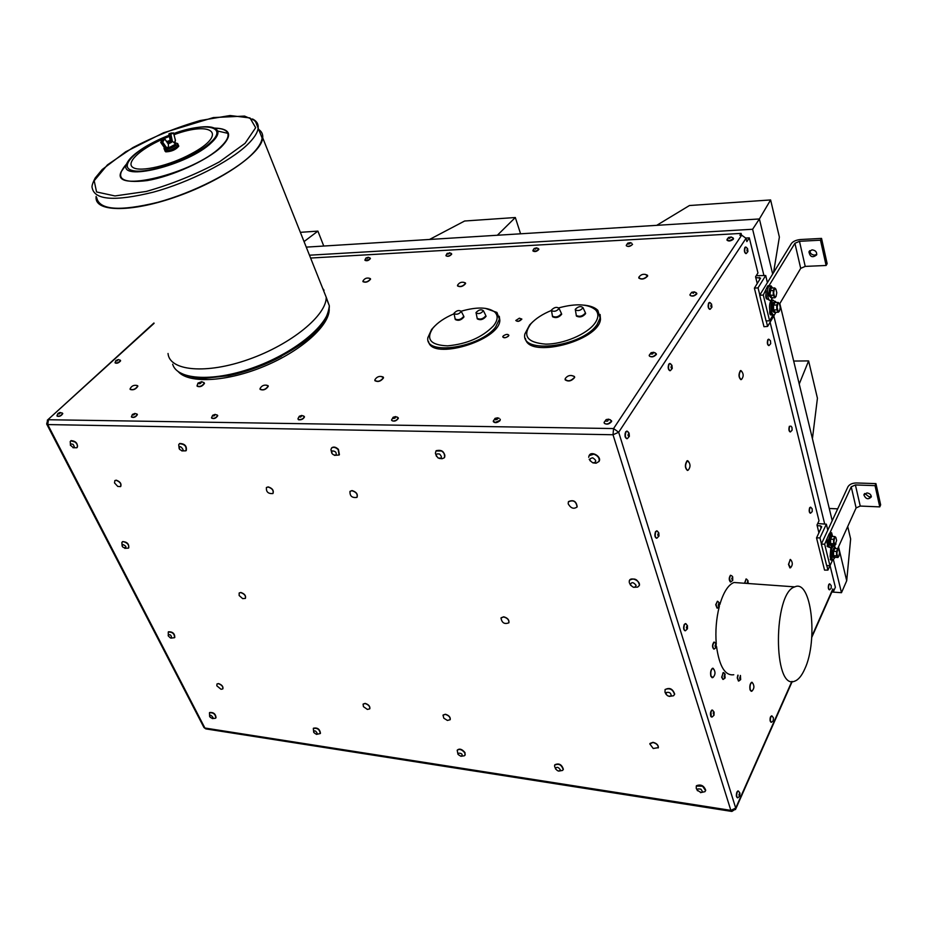 <?xml version="1.0" encoding="UTF-8"?>
<svg xmlns="http://www.w3.org/2000/svg" width="927" height="927" viewBox="0 0 927 927"><rect width="100%" height="100%" fill="white"/><g stroke="black" fill="none" stroke-linecap="round" stroke-linejoin="round"><path stroke-width="1.39" d="M864.775 493.5L869.155 496.895L871.31 496.316M866.919 492.932C869.723 493.373 871.195 494.694 871.31 496.907C868.298 499.862 865.818 499.201 863.883 494.914L866.919 492.932M809.897 250.603C809.966 253.326 811.554 254.844 814.659 255.134L816.78 254.38M811.994 249.85C815.412 250.267 816.965 251.935 816.652 254.867C812.62 258.042 810.059 257.046 808.958 251.889L811.994 249.85M461.24 311.182C476.872 306.733 488.054 307.022 494.763 312.051C498.332 315.597 497.892 320.209 493.454 325.898C482.179 337.405 466.895 344.056 447.59 345.852C430.557 345.157 425.644 339.27 432.851 328.193C437.486 322.631 444.543 317.822 454.045 313.778M463.755 316.258L463.963 316.93C461.287 320.186 458.401 321.066 455.308 319.548L455.273 319.363M477.081 317.926L477.115 318.309C480.256 319.838 483.176 318.969 485.875 315.713L486.084 316.327C483.384 319.583 480.464 320.452 477.324 318.923L477.289 318.737M558.877 307.845C576.13 303.233 588.355 303.929 595.586 309.908C598.854 313.511 598.599 317.984 594.833 323.326C587.023 334.23 563.257 344.299 545.644 344.126C527.057 342.584 522.179 335.759 531.009 323.65C535.748 318.506 542.538 314.102 551.391 310.464M561.414 313.396L561.681 314.265C558.911 317.532 555.887 318.367 552.608 316.791L552.55 316.594M585.354 312.7L585.621 313.616C582.84 316.872 579.781 317.706 576.443 316.107L576.362 315.667M96.13 196.385L96.06 197.799C95.759 212.399 133.071 212.376 178.042 196.13C223.001 180.081 261.762 152.735 262.723 137.845C263.059 134.322 261.715 131.53 258.691 129.456M125.018 165.724L126.35 164.855M215.157 128.644L217.277 128.239M259.096 130.475L262.109 138.03C261.588 142.77 258.007 148.378 251.368 154.867C233.685 172.098 193.546 192.619 157.787 202.318C119.513 211.611 99.143 210.023 96.675 197.555M165.087 151.055L165.771 151.854C171.553 151.622 175.887 149.722 178.784 146.165L178.251 144.994M164.206 149.027L164.577 149.861C167.486 151.414 171.877 150.104 177.741 145.933L178.019 144.38M164.334 147.683L163.975 148.494C166.895 150.035 171.286 148.726 177.15 144.566L177.671 143.558L174.879 142.735M175.33 144.438L168.042 148.204M168.401 148.007L175.412 144.253L174.705 143.256M168.749 147.567C172.399 146.512 174.566 145.249 175.249 143.801L172.538 141.333L168.332 143.882L168.587 147.88M164.739 138.888L168.25 143.778C171.646 142.584 172.839 141.634 171.843 140.95L171.657 140.997M168.077 143.523L171.379 141.646M171.113 140.568L171.634 140.985L167.961 143.361M170.939 140.927L167.636 142.885M170.765 141.113L167.567 142.781M171.159 141.866L170.278 142.665M167.497 142.688L171.066 140.73L170.568 140.174M168.03 143.453L171.622 140.904M166.941 141.877L170.58 140.22L166.744 141.599M322.411 287.683L326.2 297.196C326.791 315.11 291.484 344.288 248.934 359.294C206.397 374.508 169.479 371.043 168.03 353.5M324.068 290.29L322.677 288.367M235.087 374.241C250.974 370.279 266.408 364.323 281.391 356.362M329.212 309.12L329.212 309.131C329.688 325.342 301.623 350.765 264.369 366.246C227.173 381.843 189.212 383.859 178.39 371.797M741.542 235.168L741.102 233.407L739.862 235.261L741.646 235.168L613.57 428.552L613.014 434.751L730.858 810.372L204.902 728.019L203.789 727.197L46.802 424.253M741.102 233.407L310.603 258.042M137.764 385.945L137.868 386.211C135.782 389.328 133.221 390.406 130.186 389.444M204.322 383.036L204.473 383.396C202.341 386.42 199.908 387.359 197.173 386.223M268.181 385.933L268.285 386.304C265.956 389.641 263.233 390.673 260.105 389.386M495.064 418.367L495.424 419.838C497.602 419.386 498.309 418.714 497.556 417.81L495.064 418.367L493.257 421.125L495.18 422.445L499.931 420.371L500.29 419.224L500.024 420.649C497.185 422.909 494.972 423.257 493.361 421.692M398.251 417.857L398.367 418.332C396.292 421.113 394.068 421.808 391.692 420.418M304.334 416.594L304.462 416.988C303.256 419.201 301.252 420.116 298.459 419.734L298.088 419.236M217.613 415.447L217.729 415.76C215.968 418.355 213.94 419.131 211.634 418.123M137.277 414.381L137.393 414.647C135.748 417.127 133.789 417.938 131.53 417.08M57.115 415.308L56.987 415.887C59.201 416.605 61.089 415.783 62.654 413.407L62.769 413.639C61.205 416.003 59.316 416.837 57.103 416.107L57.103 416.107M733.269 238.146L733.361 239.224C730.661 241.217 728.529 241.518 726.977 240.128M696.455 292.978L696.826 293.871C694.369 296.304 692.098 296.744 690.001 295.192M656.339 353.824L656.397 354.438C653.883 357.092 651.519 357.567 649.271 355.864M571.484 375.493L574.473 376.536L574.636 377.498C571.53 381.136 568.367 381.912 565.157 379.827M645.285 274.369L647.66 276.061C644.647 279.189 641.704 279.861 638.83 278.065M382.341 376.721L383.025 376.988M383.407 377.405L383.511 377.892C380.939 381.333 378.077 382.272 374.925 380.719M370.476 278.842L370.557 279.178C368.228 282.005 365.713 282.839 362.99 281.692M465.516 283.152L465.597 283.569C463.048 286.547 460.371 287.335 457.567 285.956M594.566 308.981L596.432 310.082M600.093 314.473L600.499 319.317C598.529 341.345 527.938 359.085 525.458 338.459M494.172 311.542L495.331 312.144M499.271 316.281L499.85 320.313C499.56 340.8 431.379 360.835 428.541 341.437M370.313 258.309L370.406 258.587C368.645 260.626 366.837 261.205 364.983 260.325M451.611 253.847L451.692 254.16C449.815 256.258 447.926 256.814 446.038 255.817M538.784 249.062L538.854 249.433C536.826 251.576 534.856 252.098 532.944 250.974M627.73 243.152C627.185 244.149 627.892 244.311 629.827 243.662L630.348 242.631L627.73 243.152L626.27 245.342C626.698 246.57 628.321 246.605 631.113 245.458L632.55 244.346C630.348 246.547 628.274 247.022 626.328 245.759M115.921 360.522L116.999 360.974L118.285 359.549L115.921 360.522L115.029 362.689L117.439 362.886L120.568 360.904C118.691 363.013 116.883 363.685 115.133 362.909M518.297 321.368L515.794 320.499L519.363 318.193L521.866 319.073L518.297 321.368M508.355 336.246C505.528 338.054 503.662 338.239 502.735 336.802L503.268 335.898C506.084 334.091 507.961 333.917 508.877 335.342L508.355 336.246M611.553 420.788L611.635 421.484C609.074 424.392 606.594 424.925 604.184 423.06M47.323 420.221L154.091 323.338M731.519 811.392L206.304 728.97L204.902 728.019L47.741 424.566L48.447 419.734L613.57 428.552L618.68 432.249L613.014 434.751L47.741 424.566L46.674 424.01L47.706 419.896L153.928 323.002M745.968 238.042L749.306 237.857L746.861 241.599L746.038 238.285L741.646 235.168M136.281 385.308L137.787 386.049C135.551 389.247 132.978 390.29 130.081 389.178L130.22 388.517M198.007 383.083C199.432 384.334 200.672 383.871 201.738 381.669L198.007 383.083L197.022 385.864C199.687 387.092 202.121 386.165 204.334 383.094L203.708 382.422M266.281 385.122L268.216 386.13C265.62 389.618 262.874 390.58 259.989 389.004L260.163 388.32M497.556 417.81L499.155 418.32M393.129 417.266C392.341 418.54 393.013 418.807 395.134 418.054L395.597 416.571L393.129 417.266L391.576 419.954C392.086 421.31 393.732 421.356 396.524 420.082L398.262 418.065L397.301 417.069M299.305 416.246C300.174 417.602 300.997 417.335 301.762 415.435L299.305 416.246L297.996 418.587L298.355 419.479C301.148 419.873 303.141 418.958 304.346 416.733L303.535 415.922M212.665 415.296C213.627 416.443 214.438 416.142 215.122 414.381L212.665 415.296L211.507 417.81C213.72 418.923 215.759 418.17 217.625 415.516L216.941 414.867M132.422 414.415C133.256 415.412 134.114 415.099 134.983 413.465L132.422 414.415L131.402 416.814C133.627 417.729 135.585 416.93 137.277 414.415L136.709 413.882M62.769 413.639L62.167 412.978M728.564 237.439L729.271 238.471L731.287 236.999L728.564 237.439L727.011 239.444L729.097 240.777L733.303 238.969L732.701 237.636M691.704 292.283L693.315 293.314L694.427 291.854L691.704 292.283L689.955 294.659C690.059 295.922 691.438 296.223 694.103 295.574L696.756 293.592L695.841 292.457M651.113 352.7C650.094 353.847 650.603 354.265 652.654 353.952L653.778 352.283L651.113 352.7L649.213 355.261C649.317 356.64 650.731 356.999 653.465 356.35L656.316 354.16L655.215 352.839M574.578 377.301C570.858 381.206 567.695 381.82 565.088 379.131L565.458 378.274C567.892 375.284 570.893 374.705 574.473 376.536M647.614 275.875C644.091 279.201 641.148 279.745 638.784 277.509L639.074 276.895C641.391 274.056 644.23 273.535 647.567 275.319M381.148 376.443L383.442 377.706C380.487 381.345 377.613 382.191 374.821 380.244L375.018 379.56C377.046 376.513 379.803 375.702 383.28 377.115M369.004 278.123L370.499 279.004C367.926 281.959 365.4 282.735 362.909 281.356L363.036 280.893M463.732 282.295L465.539 283.384C462.654 286.524 459.966 287.243 457.498 285.551L457.66 285.029C459.618 282.202 462.214 281.507 465.447 282.944M584.277 305.168C590.511 305.794 595.041 307.521 597.845 310.36L600.117 318.065L597.092 324.531C582.318 347.057 519.769 354.717 524.879 333.94L529.699 324.844L532.863 321.739M485.203 308.32L496.942 312.434L499.433 319.108L495.597 327.057C480.371 347.706 424.554 356.084 427.857 337.683L431.611 329.456L434.439 326.385M365.933 258.007L367.741 258.251L368.309 257.266L365.933 258.007L364.89 260.058L368.853 259.85L370.313 258.366L369.85 257.845M447.127 253.407C447.127 254.392 447.973 254.311 449.676 253.164L447.127 253.407L445.957 255.504C447.301 256.628 449.143 256.211 451.495 254.276L451.078 253.314M532.909 250.429L535.968 251.171L538.784 249.189L538.17 248.459M630.348 242.631L631.785 243.245M120.58 360.684L120.023 360.047M519.363 318.193L521.866 319.073C519.595 321.495 517.579 321.97 515.794 320.487M503.268 335.898C506.084 334.091 507.961 333.917 508.877 335.342C506.594 337.834 504.543 338.32 502.735 336.802M606.212 419.572C604.949 420.858 605.424 421.368 607.637 421.09L608.726 419.166L606.212 419.572L604.103 422.376C604.207 423.882 605.667 424.311 608.471 423.651L611.542 421.194L610.209 419.676M696.247 786.154L696.478 785.714C700.812 784.057 703.883 785.551 705.702 790.221L705.47 790.893M665.018 689.653C669.445 687.208 672.666 688.68 674.682 694.068L674.404 694.752M629.618 580.186C634.566 577.648 637.846 579.305 639.468 585.146L639.155 585.783M589.305 455.273C591.6 450.719 601.693 456.698 599.19 461.136L598.912 461.6M443.118 715.018L445.389 714.242C448.888 715.331 450.51 717.116 450.244 719.561L450.14 719.746M363.152 704.057L365.157 703.384C368.645 704.543 370.197 706.316 369.838 708.715L369.757 708.819M217.011 683.941L218.413 683.686C221.796 684.926 223.245 686.675 222.781 688.923L221.032 689.282L216.814 685.795L217.011 683.941L218.517 683.558C221.901 684.798 223.349 686.548 222.886 688.796L222.839 688.854M501.125 617.799L503.674 616.791C507.532 617.869 509.294 619.815 508.923 622.666L508.784 622.898M239.27 592.909L240.73 592.596C244.485 593.906 246.014 595.841 245.307 598.425L242.665 598.622L239.154 595.54L239.166 593.037L240.846 592.469C244.577 593.755 246.107 595.702 245.435 598.286M349.966 491.403L352.028 490.58C356.304 491.878 357.984 494.079 357.057 497.208M266.373 487.567L268.17 486.884C272.306 488.205 273.928 490.371 273.036 493.373M114.786 480.661L116.176 480.163C120.058 481.542 121.588 483.616 120.765 486.385M209.548 712.678L209.664 712.504C213.546 712.203 215.667 713.929 216.037 717.695L215.945 717.788M313.43 728.309L313.511 728.182C317.521 727.463 319.838 729.167 320.464 733.28L320.348 733.431M457.382 750.013L457.393 749.989C459.595 748.332 462.109 749.178 464.96 752.539L465.076 755.076L464.775 752.84C461.924 749.479 459.398 748.634 457.196 750.291L457.973 754.277M554.867 764.752C558.958 762.956 561.785 764.474 563.361 769.283L563.152 769.711M70.719 440.928L71.112 440.603C75.852 441.101 77.88 443.384 77.208 447.44M179.282 443.848L179.664 443.5C184.74 443.662 186.941 445.991 186.269 450.487M331.588 448.019L331.889 447.683C333.766 446.513 335.945 447.069 338.425 449.363L339.409 454.693M436.014 450.928L436.2 450.684C441.97 449.444 444.751 451.704 444.554 457.463L444.497 457.521M122.271 541.901L122.538 541.635C127.034 541.797 129.096 543.871 128.76 547.845M168.308 631.994L168.482 631.774C172.654 631.658 174.763 633.547 174.797 637.428L174.751 637.475M568.552 501.565C573.489 499.526 576.362 501.264 577.173 506.779L576.988 507.104M649.989 743.466L653.014 742.318C656.49 743.234 658.286 744.949 658.39 747.452L658.205 747.938M832.516 590.522L832.828 588.969L833.466 591.53L835.366 587.231L830.036 565.597M770.082 322.225L819.004 520.789L817 525.006L818.923 532.77M749.306 237.857L757.95 272.955L755.563 276.767L757.232 283.535M770.14 720.777L770.279 717.625M745.876 253.604C744.311 252.642 743.987 250.58 744.902 247.405L745.829 247.057M829.294 589.769C828.217 589.097 828.031 587.359 828.738 584.566L829.561 583.917L829.005 584.589C828.286 587.394 828.483 589.12 829.561 589.781L831.206 588.286L831.195 585.516L831.206 588.286M768.692 345.562C767.266 344.693 766.977 342.723 767.846 339.664L768.622 339.178M790.117 431.924C788.819 431.125 788.576 429.247 789.387 426.281L789.653 426.281C788.842 429.352 789.109 431.229 790.441 431.912L792.098 430.198L791.948 427.335L792.098 430.198M810.279 513.187C809.097 512.446 808.889 510.638 809.642 507.764L810.465 507.173M669.885 370.719C668.077 369.688 667.73 367.463 668.842 364.021L670.233 363.639M709.723 309.328C708.043 308.332 707.707 306.188 708.715 302.886L709.862 302.526M730.511 581.982L730.383 581.982C728.819 580.001 728.854 577.753 730.488 575.238L729.491 578.575L730.673 582.005L732.736 580.441L732.689 576.826L731.693 578.715L732.736 580.441M744.543 583.257L746.119 578.958M738.448 681.032L737.243 677.892L737.822 675.169M717.034 608.112L715.714 604.705L717.44 601.229M751.252 691.322L750.059 689.885C749.491 686.212 750.001 683.686 751.6 682.318L751.936 682.318M687.359 470.406C684.833 467.88 684.729 464.67 687.058 460.777L687.579 460.696M687.776 460.754L688.738 461.82M789.943 567.927L788.483 564.369L790.314 559.456M740.835 379.641C738.564 377.359 738.413 374.357 740.372 370.661L740.824 370.58M740.974 370.615L741.751 371.403M713.778 649.062C712.075 647.185 712.11 644.879 713.883 642.133L714.265 642.144M722.875 679.398L721.658 677.185L723.396 672.55M733.767 674.74C725.146 675.957 719.398 666.548 716.525 646.513M716.27 643.975C715.262 631.125 716.258 618.703 719.248 606.687M719.827 604.555C723.547 592.121 728.263 584.775 733.964 582.492L739.92 582.921M711.635 717.034L710.916 716.606C710.047 713.778 710.372 711.588 711.901 710.047L712.249 710.07M656.443 538.216C654.717 537.231 654.427 535.018 655.551 531.577L657.046 530.939M684.995 630.754C683.466 629.862 683.222 627.753 684.265 624.439L685.493 623.581M712.179 677.741L710.858 676.2C710.221 672.376 710.766 669.734 712.515 668.274L712.921 668.263M625.111 436.733L625.041 433.72M736.339 796.05L736.652 792.886M59.606 412.573L57.891 413.569C58.934 414.369 59.745 414.01 60.301 412.527L59.606 412.573M535.458 249.154L536.687 247.857L534.172 248.471L535.458 249.154M831.855 592.005L841.484 592.701L833.419 559.688M824.659 523.894L773.813 315.922M763.894 275.377L752.62 229.259L309.467 255.203M833.466 591.53L832.11 591.438M792.226 681.484L735.795 808.865L731.878 811.438L730.858 810.372L735.714 808.089L735.517 809.584M700.522 792.643L704.926 791.681L705.551 790.557L702.562 786.2L696.328 786.05L696.223 788.274L697.51 790.777M669.155 696.42L673.558 695.76L674.508 694.393C672.967 689.433 669.85 687.788 665.146 689.468L664.972 692.179L666.212 694.532M633.581 587.324L637.695 587.092L639.282 585.47C640.951 581.055 630.569 576.2 629.317 580.8L629.259 582.411M593.002 462.897L596.119 463.21L598.993 461.449C599.734 458.205 598.019 455.771 593.836 454.16L589.051 455.702L588.703 457.301M445.296 714.381C448.795 715.482 450.418 717.255 450.151 719.711L447.405 720.441L443.801 718.17L443.013 715.192L445.296 714.381M365.064 703.523C368.54 704.682 370.105 706.455 369.734 708.854L367.393 709.433L363.43 706.641L363.083 704.161L365.064 703.523M503.581 616.942C507.44 618.008 509.19 619.966 508.83 622.805C504.508 624.497 501.889 622.909 500.986 618.019L503.581 616.942M351.924 490.719C356.235 492.04 357.903 494.253 356.918 497.382C352.028 498.066 349.722 496.061 350.012 491.356L351.924 490.719M268.054 487.011C272.295 488.413 273.882 490.603 272.839 493.593C268.1 493.848 265.979 491.808 266.466 487.475L268.054 487.011M116.049 480.29C120.081 481.785 121.564 483.894 120.522 486.617L117.775 486.432L114.496 482.886L114.925 480.557L116.049 480.29M215.168 718.344L215.829 717.962C215.458 714.184 213.337 712.457 209.456 712.77L209.641 716.49M316.455 734.369L320.267 733.558C319.641 729.445 317.324 727.741 313.314 728.46L313.72 732.318M460.835 756.27L464.404 755.772L465.25 754.787M558.645 771.113L562.515 770.453L563.187 769.595C561.519 764.705 558.68 763.222 554.659 765.157L554.555 765.922M73.013 447.729L76.814 447.764C78.158 446.397 77.601 444.497 75.168 442.063L70.858 440.846L70.185 441.704M181.796 450.904L185.898 450.835C186.79 446.362 184.635 444.01 179.409 443.755L178.714 444.717L179.178 448.691M334.485 455.366L339.12 455.006L338.181 449.63C335.713 447.335 333.535 446.779 331.657 447.961L330.927 449.56L331.808 453.233M439.213 458.425L442.156 458.726L444.334 457.753C445.563 455.47 444.612 453.199 441.495 450.951L435.98 450.962L435.389 453.233L436.49 456.351M124.763 548.344L128.494 548.112C129.293 544.949 127.509 542.77 123.14 541.565L121.843 542.562M170.939 638.135L174.577 637.683C174.543 633.801 172.434 631.924 168.262 632.029L168.297 635.992M568.181 503.801L568.378 501.855C573.257 499.607 576.154 501.298 577.081 506.93C573.79 509.387 570.823 508.344 568.181 503.801M652.932 742.481C656.409 743.396 658.205 745.099 658.309 747.614L653.245 748.506L649.804 743.929L652.932 742.481M817.174 525.69L820.476 525.852L821.704 526.779L816.536 537.915L819.955 537.869L826.351 524.184L817.695 523.546M755.76 277.567L760.569 278.123L754.381 288.17L758.054 287.845L765.679 275.528L756.235 275.69M770.244 717.66L770.314 720.209M770.233 717.857L770.07 719.109M746.478 247.416L745.192 247.393C744.265 250.788 744.624 252.828 746.281 253.535L747.927 251.553L747.579 248.563C746.617 250.22 746.733 251.217 747.927 251.553M830.094 584.184L829.306 583.906M769.364 339.56L768.124 339.653C767.255 342.874 767.568 344.832 769.051 345.528L770.708 343.685L770.464 340.765L770.708 343.685M790.847 426.072L791.948 427.335M811.044 507.463L809.908 507.776C809.155 510.707 809.375 512.515 810.58 513.187L812.226 511.577L812.156 508.772L812.226 511.577M670.916 364.091L669.815 363.442L669.143 364.021C668.019 367.764 668.437 369.977 670.383 370.638L672.26 368.448L671.924 365.284C670.638 367.115 670.754 368.158 672.26 368.448M710.522 302.92L709.016 302.874C707.996 306.443 708.379 308.564 710.175 309.247L711.924 307.173L711.577 304.091C710.476 305.829 710.592 306.86 711.924 307.173M731.565 575.609L732.689 576.826M746.791 579.305L746.05 578.969L744.821 583.28M738.112 675.204L737.533 677.927L738.773 681.044L740.673 679.607L740.395 675.447M718.182 601.635L717.359 601.252L716.003 604.728L717.417 608.112L719.329 606.559L719.12 602.84C717.95 604.856 718.019 606.096 719.329 606.559M752.121 682.33C754.543 685.47 754.474 688.413 751.924 691.16L750.267 689.908C749.7 686.235 750.21 683.709 751.797 682.342L753.118 683.697M688.355 469.966L687.718 470.395C685.065 468.1 684.914 464.89 687.266 460.789L689.282 462.712M790.453 559.456C792.863 562.307 792.898 565.076 790.546 567.753L788.692 564.392L790.186 559.479L791.403 560.626M742.006 378.749L741.287 379.56C738.819 377.741 738.576 374.775 740.58 370.661L742.272 372.133M714.995 642.538L714.172 642.168C712.376 645.03 712.365 647.336 714.149 649.074L716.096 647.533L716.119 643.836C714.74 645.482 714.74 646.722 716.096 647.533M724.091 672.932L723.002 672.77L721.936 677.208L723.222 679.421L725.157 677.927L724.763 674.323C723.871 676.594 724.01 677.799 725.157 677.927M804.752 669.016C818.39 640.395 811.241 578.842 794.81 586.872C773.118 592.457 772.898 690.777 794.59 681.206C798.332 679.92 801.716 675.864 804.752 669.016M713.002 710.546L712.191 710.082L710.997 711.866L711.206 716.641L712.133 717L714.01 715.262L714.103 712.121L713.199 712.921L714.01 715.262M657.799 531.484L656.791 530.8L655.864 531.6C654.717 535.296 655.065 537.486 656.919 538.181L658.97 536.049L658.819 532.851C657.37 534.543 657.428 535.609 658.97 536.049M686.374 624.149L685.551 623.57L684.555 624.462C683.5 627.95 683.79 630.047 685.412 630.754L687.452 628.807L687.44 625.632C686.061 627.139 686.061 628.205 687.452 628.807M713.118 668.286C715.644 671.542 715.598 674.624 712.979 677.521L711.067 676.223C710.43 672.399 710.986 669.757 712.724 668.297L714.288 669.954M736.629 792.909L736.374 794.81M841.484 592.701L846.71 580.731L838.529 546.826M812.423 438.703L799.225 384.01L808.611 360.904L817.429 398.239L812.423 438.703L832.203 520.661M779.816 303.616L799.225 384.01M772.678 274.044L759.387 218.957L752.62 229.259M656.71 225.342L689.456 205.527L770.615 199.942L759.387 218.957L306.258 247.127M700.905 789.178C690.221 787.208 707.174 797.313 700.905 789.178M666.096 692.573C666.258 695.574 667.961 696.687 671.206 695.91C671.044 692.909 669.34 691.797 666.096 692.573M630.36 584.543C632.944 587.857 634.856 588.135 636.119 585.4C633.523 582.098 631.611 581.808 630.36 584.543M592.747 457.811C588.969 458.552 589.027 460.244 592.932 462.886C596.721 462.156 596.664 460.464 592.747 457.811M210.105 717.208C217.857 722.121 208.216 710.777 210.105 717.208M313.778 732.446C321.194 738.773 314.462 726.722 313.778 732.446M461.136 756.305C465.748 752.434 451.901 751.89 461.136 756.305M555.424 768.332C557.231 771.171 558.9 771.727 560.418 770.013C558.599 767.162 556.942 766.606 555.424 768.332M73.14 444.404C64.832 441.565 78.146 452.793 73.14 444.404M179.595 449.363C188.529 455.18 177.764 440.904 179.595 449.363M336.026 455.192C336.744 452.422 335.412 450.997 332.051 450.916C331.345 453.697 332.666 455.122 336.026 455.192M439.641 454.056C435.794 453.396 435.273 454.693 438.089 457.961C441.936 458.633 442.457 457.324 439.641 454.056M122.758 544.462C120.093 549.305 130.997 548.124 122.758 544.462M168.158 635.563C173.65 642.805 171.321 631.6 168.158 635.563M816.652 538.39L824.555 570.105L827.927 570.105L829.897 565.737M754.485 288.575L763.975 326.71L767.602 326.42L774.497 314.763M771.658 715.841L770.592 716.698C769.758 719.7 769.943 721.554 771.137 722.284M748.228 583.523L747.915 580.511L747.035 583.442M740.522 675.934C739.445 677.904 739.491 679.132 740.673 679.607M627.417 431.322L625.725 431.727C624.497 435.319 624.856 437.648 626.791 438.726M738.831 791.403L737.88 790.963L736.953 791.994C736.061 795.099 736.235 797.035 737.475 797.788M576.177 314.867L576.246 315.47C579.572 317.069 582.631 316.234 585.424 312.978L584.983 311.912M552.341 315.609L552.399 316.153C555.69 317.741 558.714 316.895 561.472 313.627L561.044 312.608M483.396 310.707C481.217 313.465 478.761 314.218 476.049 312.967L476.026 312.573C478.714 309.711 481.171 309.097 483.396 310.707L485.47 314.832M455.053 318.61L455.087 318.946C458.181 320.452 461.078 319.583 463.755 316.327L463.373 315.481M847.707 526.524L850.638 538.958L846.71 580.731M770.615 199.942L779.375 237.069L773.558 272.608M497.359 235.249L515.319 217.521L520.58 233.801M429.549 239.456L464.624 221.008L515.319 217.521M304.044 241.588L317.903 231.113L323.755 246.037M300.36 232.329L317.903 231.113M832.759 559.584L829.966 565.748L826.652 565.528L821.322 544.056L827.788 530.174L826.339 524.23M773.176 314.821L769.619 320.812L766.061 320.904L759.7 295.192L767.405 282.631L765.679 275.528M772.261 716.2L770.858 716.733C770.036 719.758 770.221 721.612 771.426 722.307L773.28 720.708L773.373 717.718L773.28 720.708M628.112 431.843L626.872 431.055L626.038 431.739C624.798 435.69 625.238 437.984 627.359 438.645L629.375 436.304L629.074 433.071C627.579 434.972 627.672 436.049 629.375 436.304M737.88 790.963L737.243 792.04C736.351 795.169 736.525 797.104 737.776 797.823L739.769 796.166L739.943 793.048C738.738 794.3 738.68 795.331 739.769 796.166M575.319 309.896L575.273 309.317C578.274 306.362 580.858 305.829 583.025 307.718C580.777 310.487 578.205 311.217 575.319 309.896M551.438 310.638L551.403 310.105C554.323 307.173 556.872 306.617 559.062 308.436C556.826 311.205 554.288 311.935 551.438 310.638M453.987 313.639L453.975 313.303C456.594 310.464 459.027 309.815 461.264 311.379C459.097 314.137 456.663 314.89 453.987 313.639M829.271 508.483L837.707 508.842M793.686 361.055L808.611 360.904M829.48 533.859L851.229 486.837L855.401 484.948L875.042 485.632L875.934 483.616L856.316 482.967C852.272 483.071 849.503 484.323 847.985 486.721L827.788 530.174M837.695 548.657L856.108 507.938L860.244 506.061L879.769 506.884L880.65 504.856L875.934 483.616M821.322 544.056L824.671 544.242L829.167 533.836L829.862 533.871M769.028 285.667L794.914 243.291L799.468 241.31L820.488 240.197L821.542 238.401L800.557 239.525C796.223 239.966 793.188 241.287 791.438 243.477L767.405 282.631M779.607 303.963L800.708 268.366L805.227 266.397L826.108 265.481L827.151 263.662L821.542 238.401M766.073 294.96L765.876 294.357M759.7 295.192L763.28 295.064L767.637 286.026L769.178 285.655M830.812 533.859L831.565 532.677L832.516 536.003M834.543 546.304L835.795 548.541M830.082 547.544L827.707 546.721L827.011 539.201M833.014 559.595L830.986 560.128L830.117 556.351L830.859 547.544M879.769 506.884L875.042 485.632M829.966 565.748L824.671 544.242M832.052 545.98L833.524 546.015L835.563 548.529L834.81 548.263L833.303 552.283L832.052 552.214L834.01 548.216M830.592 536.096L831.855 536.165C829.897 539.584 829.862 542.701 831.751 545.505L830.499 545.435C828.611 542.631 828.645 539.514 830.592 536.096L831.067 536.119M770.905 285.748L772.689 288.019M775.285 301.287L776.328 302.503M769.873 300.406L767.127 298.969C765.876 298.633 765.493 296.964 765.98 293.975L766.073 290.51M773.373 314.809L771.067 315.006C769.955 314.89 769.537 313.419 769.792 310.58L769.734 310.232C769.19 305.226 769.816 301.866 771.612 300.174L772.712 300.128M826.108 265.481L820.488 240.197M769.619 320.812L763.28 295.064M770.534 287.973L769.769 287.996L768.541 295.041L770.082 295.099L768.819 295.029M827.892 546.594L826.93 542.388M831.519 559.444L830.117 556.351M831.855 545.505L830.754 547.59C829.109 547.567 828.298 545.157 828.321 540.36L830.557 533.906L831.855 536.165M833.303 552.283L833.292 552.585C833.257 555.852 833.802 557.498 834.914 557.533L833.257 559.676C830.511 559.584 830.777 546.652 833.524 546.015M831.658 545.493L830.604 545.424M835.03 545.412L836.594 540.418L835.853 537.382L834.833 536.548L833.558 539.329L833.651 543.778L835.03 545.412L831.867 545.053M833.651 543.778L830.638 543.604L830.546 539.166L831.832 536.385L834.833 536.548M831.774 544.949L830.638 543.604M766.699 298.981L765.98 293.975M771.473 314.554L769.792 310.58M772.527 297.822L770.986 300.371C767.776 302.642 765.98 288.83 769.12 285.979L772.307 288.03M776.003 312.26L774.462 314.786C773.002 315.307 771.924 313.778 771.218 310.197C770.673 305.18 771.299 301.82 773.095 300.116L775.829 302.515M773.315 295.377L774.96 297.741L776.061 296.489L776.78 292.758L775.899 289.12L774.717 287.949L773.188 290.475L773.315 295.377L770.082 295.099M773.188 290.475L769.966 290.58L771.496 288.065L774.717 287.949M770.07 294.774L769.966 290.58M834.462 557.509L833.663 557.451C832.55 557.428 832.006 555.771 832.029 552.504L833.292 552.585M835.853 537.382L834.532 537.95L833.941 541.577L834.682 544.612L836.003 544.033M833.558 539.329L830.546 539.166M773.164 302.689L774.497 302.538L774.497 303.407L774.381 302.654L773.048 302.689C771.299 307.648 771.704 310.893 774.254 312.434L774.856 312.422M771.345 297.996L768.599 295.331M773.153 302.584L774.068 302.445M774.96 297.741L771.739 297.857L770.082 295.493M769.885 294.995L771.113 287.949L772.075 288.042M772.295 297.834L769.943 295.284M775.899 289.12L774.312 289.189L773.616 292.909L774.497 296.547L776.061 296.489M833.524 552.527L832.608 552.434M836.594 555.876L837.614 556.698L838.923 556.096L839.503 552.492L838.784 549.491L837.765 548.657L836.502 551.461L836.594 555.876L833.593 555.702L833.524 552.631M836.502 551.461L833.5 551.287L834.763 548.483L837.765 548.657M833.524 552.376L833.5 551.287M776.71 304.983L776.826 309.873L778.46 312.19L779.572 310.904L780.267 307.196L779.398 303.604L778.228 302.445L776.71 304.983L773.5 305.087L774.497 303.407M778.228 302.445L775.018 302.538L774.59 303.256M774.497 302.538L775.598 302.526M775.783 312.26L775.598 312.399C773.048 310.858 772.643 307.602 774.381 302.654M838.784 549.491L837.463 550.082L836.884 553.686L837.962 557.486L834.96 557.301L833.593 555.702M778.46 312.19L775.25 312.283L773.616 309.966L773.5 305.087M779.398 303.604L777.823 303.697L777.127 307.416L778.008 311.02L779.572 310.904M776.826 309.873L773.616 309.966M837.962 557.486L838.865 556.223M262.109 138.03L255.69 121.947L254.183 120.255L244.566 116.084L213.384 117.567L163.604 132.735L125.666 151.785L102.167 169.548L95.157 178.065C92.538 183.175 91.553 186.443 92.19 187.857C94.566 200.151 114.936 201.588 153.303 192.167C189.154 182.387 229.467 161.889 247.289 144.774C253.975 138.343 257.602 132.781 258.158 128.111C258.552 124.056 256.663 121.008 252.515 118.969M245.076 143.326L219.502 161.796C196.211 174.311 171.808 184.195 146.304 191.437L114.971 195.945L96.559 191.959L94.195 180.742L107.405 164.89L132.92 147.567C154.531 136.315 176.93 127.312 200.116 120.545L230.023 115.527L249.977 117.938L255.667 127.706L245.076 143.326M126.605 163.928C114.23 178.111 121.043 183.673 147.069 180.603C171.97 176.443 206.883 160.58 221.182 147.069C232.886 135.064 230.73 128.737 214.716 128.088M214.264 128.193C221.889 128.25 226.397 129.965 227.775 133.314C228.957 136.779 226.559 141.333 220.603 146.964C193.963 173.581 109.745 194.021 121.217 171.692L126.547 164.149M148.03 145.261C136.13 152.132 128.992 158.343 126.64 163.882C117.115 182.689 188.598 165.168 211.472 142.654C216.605 137.868 218.702 133.998 217.752 131.055C214.797 125.759 204.288 125.319 186.257 129.745M214.844 128.146C222.492 128.262 226.802 129.989 227.775 133.314L217.752 131.055C212.353 124.728 197.741 125.527 173.917 133.465C205.852 121.819 228.598 126.512 210.487 142.491C194.218 157.88 148.355 174.485 132.862 170.614C116.559 167.277 137.949 147.173 168.992 135.33M161.808 139.56C139.479 149.537 125.157 163.256 133.291 167.66C140.997 172.283 169.861 165.481 191.194 153.836C228.216 134.299 213.117 120.313 174.334 134.577M169.235 136.443L164.322 138.459M164.832 150.417L164.855 150.522C164.357 153.581 178.691 148.413 178.54 145.585L178.227 145.099M168.471 144.322L164.716 138.923L162.654 142.051L166.315 147.335L168.749 147.416M168.587 147.544L165.875 147.729L162.051 141.611L164.6 138.679L168.343 143.905M163.117 138.621L160.858 142.422L164.624 147.868L166.315 147.335M160.719 142.399L164.438 147.775L166.895 148.297M162.654 142.051L160.707 142.376L162.631 141.785M170.197 140.023L168.899 134.218M168.899 134.485L170.174 140.023M174.519 143.094L175.273 141.275M172.318 141.055L170.823 133.905L173.755 133.372L175.342 140.278M175.33 140.232L174.38 142.967M170.753 134.206L170.174 134.334L171.692 140.985M164.716 138.923L162.584 138.795M168.934 134.009L170.823 133.905M173.372 132.862L169.12 133.708L171.553 132.92M164.485 138.853L162.758 138.656L160.707 142.376M326.049 296.814L329.34 305.817C329.931 323.361 296.883 351.53 255.817 366.756C214.774 382.167 177.173 380.325 172.677 364.23M791.843 681.449L735.714 808.089L618.68 432.249L746.038 238.285M832.828 588.969L811.809 636.385M821.067 528.216L820.476 525.852M759.792 279.421L759.306 277.428M827.927 570.105L826.803 565.54M821.426 543.836L819.955 537.869M767.602 326.42L766.235 320.893M759.816 294.995L758.054 287.845M827.66 546.107L826.977 546.061M831.484 559.537L830.268 559.456M860.244 506.061L855.401 484.948M856.108 507.938L851.229 486.837M766.965 298.61L766.339 298.633M771.426 314.624L770.256 314.659M805.227 266.397L799.468 241.31M800.708 268.366L794.914 243.291M864.335 493.906L863.883 494.914M809.503 250.974L808.958 251.889M168.981 135.296C146.304 144.473 132.19 153.998 126.64 163.882L126.339 164.311M178.784 146.165L178.54 145.585M177.671 143.558L178.251 144.936M164.531 147.856L165.47 148.378M170.058 140.023L169.073 133.72L173.453 132.885L175.446 140.255L174.554 143.129M178.065 371.542C184.96 375.702 193.616 377.996 204.021 378.401L228.633 375.702C242.329 372.7 256.119 368.135 270 361.993C301.738 346.026 326.42 329.525 329.34 305.817L326.188 297.891M600.499 319.317L600.117 318.065M499.85 320.313L499.433 319.108M137.602 385.678C134.23 384.682 131.738 385.69 130.139 388.703M204.299 382.921L201.738 381.669M268.03 385.644C264.577 384.427 261.947 385.354 260.116 388.413M398.239 417.787L395.597 416.571M304.299 416.49L301.762 415.435M217.567 415.319L215.122 414.381M137.231 414.253L134.855 413.419M62.596 413.268L60.301 412.527M57.891 413.569L56.976 415.713M733.489 238.413L731.287 236.999M696.78 293.349L694.427 291.854M656.339 353.859L653.778 352.283M370.394 278.645C367.254 277.37 364.798 278.123 363.025 280.927M531.009 323.65L529.699 324.844M595.586 309.908L597.845 310.36M432.851 328.193L431.611 329.456M494.763 312.051L496.942 312.434M370.302 258.227L368.309 257.266M451.6 253.778L449.56 252.723M538.784 249.015L536.687 247.857M534.172 248.471L532.909 250.441M120.429 360.336L118.285 359.549M611.565 420.823L608.726 419.166M832.875 589.723L811.739 637.428M733.964 582.492L794.81 586.872M203.963 727.533L205.806 728.889M629.56 583.28L630.731 585.412M589.236 459.224L590.279 460.974M212.295 718.564L215.307 718.309M554.624 766.339L555.702 769.167M70.255 441.507L70.452 445.458M121.843 542.527L122.155 546.142M747.579 248.563L745.644 246.988M831.195 585.516L829.642 583.906M770.464 340.765L768.645 339.166M812.156 508.772L810.522 507.162M671.924 365.284L669.815 363.442M711.577 304.091L709.561 302.399M747.915 580.511L746.154 578.946M719.294 602.886L717.475 601.229M688.309 470.024C690.742 466.872 690.545 463.755 687.707 460.696M741.612 379.317C743.894 376.292 743.663 373.372 740.916 370.568M716.119 643.836L714.311 642.133M725.227 674.253L723.454 672.55M714.103 712.121L712.342 710.059M658.819 532.851L656.791 530.8M687.44 625.632L685.551 623.57M585.621 313.616L585.424 312.978M561.681 314.265L561.472 313.627M486.084 316.327L485.875 315.713M463.963 316.93L463.755 316.327M827.799 530.128L826.351 524.184M767.429 282.596L765.69 275.481M575.4 310.035L576.2 314.774M583.025 307.718L585.435 312.886M551.53 310.788L552.353 315.516M559.062 308.436L561.484 313.546M476.142 313.152L477.092 317.845M454.091 313.847L455.064 318.529M461.264 311.379L463.755 316.246M773.373 717.718L771.751 715.829M629.074 433.071L626.872 431.055M739.943 793.048L738.286 790.998M829.167 533.836L830.557 533.906M768.043 285.701L769.537 285.643M771.612 300.174L773.095 300.116M769.769 287.996L771.113 287.949M833.558 548.193L834.81 548.263M773.327 302.469L774.659 302.422M326.2 297.196L262.723 137.845"/></g></svg>
